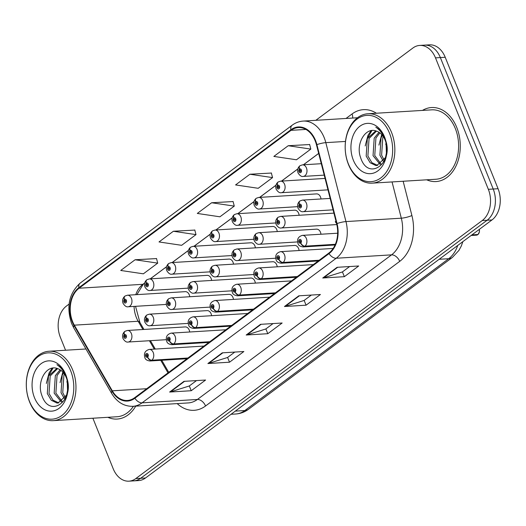 <?xml version="1.0" encoding="UTF-8"?>
<svg xmlns="http://www.w3.org/2000/svg" width="526" height="526" viewBox="0 0 526 526"><rect width="100%" height="100%" fill="white"/><g stroke="black" fill="none" stroke-linecap="round" stroke-linejoin="round"><path stroke-width="0.79" d="M335.279 221.564A5.793 4.136 -93.5 0 0 336.535 223.386M277.215 266.82A5.793 4.136 -93.5 0 0 276.722 264.854A5.793 4.136 -93.5 0 0 272.777 261.744L214.95 265.282A5.793 4.136 86.5 0 1 218.895 268.392A5.793 4.136 86.5 0 1 215.66 276.847C213.99 277.274 212.274 276.124 210.525 273.395C209.558 270.765 210.084 268.438 212.103 266.419A3.86 2.4 50.4 0 0 211.86 269.562A1.933 1.381 -93.5 0 0 211.406 272.12A1.933 1.381 -93.5 0 0 213.286 272.941A1.933 1.381 -93.5 0 0 213.799 270.338A1.933 1.381 -93.5 0 0 211.965 269.483L212.346 270.535A0.769 0.552 86.5 0 1 213.083 270.877A0.769 0.552 86.5 0 1 212.123 271.587A0.769 0.552 86.5 0 1 212.307 270.561L211.86 269.562M255.34 283.113A5.793 4.136 -93.5 0 0 254.847 281.147A5.793 4.136 -93.5 0 0 250.902 278.037L193.075 281.574A5.793 4.136 86.5 0 1 197.013 284.684A5.793 4.136 86.5 0 1 193.778 293.146C192.108 293.567 190.399 292.417 188.643 289.695C187.683 287.058 188.209 284.73 190.221 282.712A3.86 2.4 50.4 0 0 189.985 285.855A1.933 1.381 -93.5 0 0 189.531 288.419A1.933 1.381 -93.5 0 0 191.411 289.234A1.933 1.381 -93.5 0 0 191.918 286.637A1.933 1.381 -93.5 0 0 190.09 285.776L190.471 286.828A0.769 0.552 86.5 0 1 191.201 287.17A0.769 0.552 86.5 0 1 190.248 287.88A0.769 0.552 86.5 0 1 190.425 286.861L189.985 285.855M233.465 299.406A5.793 4.136 -93.5 0 0 232.965 297.44A5.793 4.136 -93.5 0 0 229.027 294.33L171.193 297.874A5.793 4.136 86.5 0 1 175.138 300.984A5.793 4.136 86.5 0 1 171.903 309.439C170.233 309.867 168.524 308.716 166.768 305.987C165.802 303.351 166.328 301.03 168.346 299.011A3.86 2.4 50.4 0 0 168.11 302.148A1.933 1.381 -93.5 0 0 167.649 304.712A1.933 1.381 -93.5 0 0 169.536 305.534A1.933 1.381 -93.5 0 0 170.043 302.93A1.933 1.381 -93.5 0 0 168.215 302.069L168.596 303.121A0.769 0.552 86.5 0 1 169.326 303.463A0.769 0.552 86.5 0 1 168.366 304.179A0.769 0.552 86.5 0 1 168.55 303.154L168.11 302.148M211.583 315.699A5.793 4.136 -93.5 0 0 211.09 313.733A5.793 4.136 -93.5 0 0 207.145 310.623L149.318 314.167A5.793 4.136 86.5 0 1 153.263 317.277A5.793 4.136 86.5 0 1 150.028 325.732C148.358 326.159 146.649 325.009 144.893 322.28C143.927 319.65 144.453 317.323 146.471 315.304A3.86 2.4 50.4 0 0 146.228 318.44A1.933 1.381 -93.5 0 0 145.774 321.005A1.933 1.381 -93.5 0 0 147.661 321.827A1.933 1.381 -93.5 0 0 148.168 319.223A1.933 1.381 -93.5 0 0 146.333 318.368L146.715 319.413A0.769 0.552 86.5 0 1 147.451 319.755A0.769 0.552 86.5 0 1 146.491 320.472A0.769 0.552 86.5 0 1 146.675 319.446L146.228 318.44M320.972 234.228A5.793 4.136 -93.5 0 0 320.479 232.262A5.793 4.136 -93.5 0 0 316.534 229.152L258.707 232.696A5.793 4.136 86.5 0 1 262.645 235.806A5.793 4.136 86.5 0 1 259.41 244.261C257.74 244.689 256.03 243.538 254.275 240.809C253.315 238.179 253.834 235.852 255.853 233.833A3.86 2.4 50.4 0 0 255.616 236.97A1.933 1.381 -93.5 0 0 255.156 239.534A1.933 1.381 -93.5 0 0 257.043 240.356A1.933 1.381 -93.5 0 0 257.549 237.752A1.933 1.381 -93.5 0 0 255.721 236.897L256.103 237.943A0.769 0.552 86.5 0 1 256.833 238.285A0.769 0.552 86.5 0 1 255.879 239.001A0.769 0.552 86.5 0 1 256.057 237.976L255.616 236.97M299.097 250.521A5.793 4.136 -93.5 0 0 298.597 248.561A5.793 4.136 -93.5 0 0 294.659 245.451L236.825 248.989A5.793 4.136 86.5 0 1 240.77 252.099A5.793 4.136 86.5 0 1 237.535 260.554C235.865 260.981 234.155 259.831 232.4 257.102C231.433 254.472 231.959 252.145 233.978 250.126A3.86 2.4 50.4 0 0 233.741 253.269A1.933 1.381 -93.5 0 0 233.281 255.827A1.933 1.381 -93.5 0 0 235.168 256.649A1.933 1.381 -93.5 0 0 235.674 254.045A1.933 1.381 -93.5 0 0 233.84 253.19L234.221 254.236A0.769 0.552 86.5 0 1 234.958 254.584A0.769 0.552 86.5 0 1 233.998 255.294A0.769 0.552 86.5 0 1 234.182 254.268L233.741 253.269M189.708 331.991A5.793 4.136 -93.5 0 0 189.215 330.032A5.793 4.136 -93.5 0 0 185.27 326.922L127.443 330.459A5.793 4.136 86.5 0 1 131.382 333.569A5.793 4.136 86.5 0 1 128.147 342.025C126.483 342.452 124.767 341.302 123.018 338.573C122.052 335.943 122.578 333.615 124.59 331.597A3.86 2.4 50.4 0 0 124.353 334.74A1.933 1.381 -93.5 0 0 123.899 337.298A1.933 1.381 -93.5 0 0 125.78 338.119A1.933 1.381 -93.5 0 0 126.286 335.516A1.933 1.381 -93.5 0 0 124.458 334.661L124.84 335.706A0.769 0.552 86.5 0 1 125.569 336.055A0.769 0.552 86.5 0 1 124.616 336.765A0.769 0.552 86.5 0 1 124.8 335.739L124.353 334.74M321.011 198.973A5.793 4.136 -93.5 0 0 320.518 197.007A5.793 4.136 -93.5 0 0 316.573 193.897L258.746 197.434A5.793 4.136 86.5 0 1 262.684 200.551A5.793 4.136 86.5 0 1 259.45 209.006C257.779 209.427 256.07 208.276 254.314 205.554C253.354 202.918 253.88 200.59 255.892 198.572A3.86 2.4 50.4 0 0 255.656 201.714A1.933 1.381 -93.5 0 0 255.202 204.279A1.933 1.381 -93.5 0 0 257.082 205.101A1.933 1.381 -93.5 0 0 257.589 202.497A1.933 1.381 -93.5 0 0 255.761 201.636L256.142 202.688A0.769 0.552 86.5 0 1 256.872 203.029A0.769 0.552 86.5 0 1 255.919 203.74A0.769 0.552 86.5 0 1 256.096 202.72L255.656 201.714M277.255 231.558A5.793 4.136 -93.5 0 0 276.761 229.592A5.793 4.136 -93.5 0 0 272.816 226.482L214.989 230.026A5.793 4.136 86.5 0 1 218.934 233.136A5.793 4.136 86.5 0 1 215.699 241.592C214.029 242.019 212.32 240.869 210.564 238.14C209.598 235.51 210.124 233.182 212.142 231.164A3.86 2.4 50.4 0 0 211.899 234.3A1.933 1.381 -93.5 0 0 211.445 236.864A1.933 1.381 -93.5 0 0 213.332 237.686A1.933 1.381 -93.5 0 0 213.839 235.083A1.933 1.381 -93.5 0 0 212.004 234.228L212.386 235.273A0.769 0.552 86.5 0 1 213.122 235.615A0.769 0.552 86.5 0 1 212.162 236.332A0.769 0.552 86.5 0 1 212.346 235.306L211.899 234.3M299.136 215.265A5.793 4.136 -93.5 0 0 298.636 213.3A5.793 4.136 -93.5 0 0 294.698 210.19L236.864 213.734A5.793 4.136 86.5 0 1 240.809 216.844A5.793 4.136 86.5 0 1 237.574 225.299C235.904 225.726 234.195 224.576 232.439 221.847C231.473 219.21 231.999 216.89 234.017 214.871A3.86 2.4 50.4 0 0 233.781 218.007A1.933 1.381 -93.5 0 0 233.32 220.572A1.933 1.381 -93.5 0 0 235.207 221.393A1.933 1.381 -93.5 0 0 235.714 218.79A1.933 1.381 -93.5 0 0 233.886 217.928L234.267 218.98A0.769 0.552 86.5 0 1 234.997 219.322A0.769 0.552 86.5 0 1 234.037 220.039A0.769 0.552 86.5 0 1 234.221 219.013L233.781 218.007M211.623 280.443A5.793 4.136 -93.5 0 0 211.13 278.478A5.793 4.136 -93.5 0 0 207.185 275.368L149.358 278.905A5.793 4.136 86.5 0 1 153.303 282.015A5.793 4.136 86.5 0 1 150.068 290.477C148.398 290.898 146.688 289.747 144.933 287.025C143.966 284.388 144.492 282.061 146.511 280.042A3.86 2.4 50.4 0 0 146.267 283.185A1.933 1.381 -93.5 0 0 145.814 285.75A1.933 1.381 -93.5 0 0 147.701 286.565A1.933 1.381 -93.5 0 0 148.207 283.968A1.933 1.381 -93.5 0 0 146.373 283.106L146.754 284.158A0.769 0.552 86.5 0 1 147.49 284.5A0.769 0.552 86.5 0 1 146.53 285.21A0.769 0.552 86.5 0 1 146.715 284.191L146.267 283.185M233.505 264.151A5.793 4.136 -93.5 0 0 233.005 262.185A5.793 4.136 -93.5 0 0 229.066 259.075L171.233 262.612A5.793 4.136 86.5 0 1 175.178 265.722A5.793 4.136 86.5 0 1 171.943 274.178C170.273 274.605 168.563 273.454 166.808 270.726C165.841 268.096 166.367 265.768 168.386 263.75A3.86 2.4 50.4 0 0 168.149 266.892A1.933 1.381 -93.5 0 0 167.689 269.45A1.933 1.381 -93.5 0 0 169.576 270.272A1.933 1.381 -93.5 0 0 170.082 267.668A1.933 1.381 -93.5 0 0 168.254 266.813L168.636 267.865A0.769 0.552 86.5 0 1 169.365 268.207A0.769 0.552 86.5 0 1 168.405 268.917A0.769 0.552 86.5 0 1 168.59 267.892L168.149 266.892M255.38 247.851A5.793 4.136 -93.5 0 0 254.886 245.892A5.793 4.136 -93.5 0 0 250.941 242.782L193.114 246.319A5.793 4.136 86.5 0 1 197.053 249.429A5.793 4.136 86.5 0 1 193.818 257.885C192.154 258.312 190.438 257.161 188.689 254.433C187.723 251.803 188.249 249.475 190.261 247.457A3.86 2.4 50.4 0 0 190.024 250.6A1.933 1.381 -93.5 0 0 189.57 253.157A1.933 1.381 -93.5 0 0 191.451 253.979A1.933 1.381 -93.5 0 0 191.964 251.375A1.933 1.381 -93.5 0 0 190.129 250.521L190.511 251.566A0.769 0.552 86.5 0 1 191.24 251.915A0.769 0.552 86.5 0 1 190.287 252.625A0.769 0.552 86.5 0 1 190.471 251.599L190.024 250.6M189.748 296.736A5.793 4.136 -93.5 0 0 189.255 294.77A5.793 4.136 -93.5 0 0 185.31 291.66L127.483 295.204A5.793 4.136 86.5 0 1 131.421 298.314A5.793 4.136 86.5 0 1 128.186 306.77C126.523 307.197 124.807 306.047 123.058 303.318C122.091 300.681 122.617 298.36 124.629 296.342A3.86 2.4 50.4 0 0 124.392 299.478A1.933 1.381 -93.5 0 0 123.939 302.042A1.933 1.381 -93.5 0 0 125.819 302.864A1.933 1.381 -93.5 0 0 126.332 300.261A1.933 1.381 -93.5 0 0 124.498 299.399L124.879 300.451A0.769 0.552 86.5 0 1 125.609 300.793A0.769 0.552 86.5 0 1 124.655 301.51A0.769 0.552 86.5 0 1 124.84 300.484L124.392 299.478M107.85 417.309A37.083 26.451 -93.5 0 0 117.173 419.058A37.083 26.451 -93.5 0 0 135.741 406.138A37.083 26.451 -93.5 0 1 117.173 419.058A37.083 26.451 -93.5 0 1 107.85 417.309M426.717 179.813A37.083 26.451 -93.5 0 0 436.047 181.562A37.083 26.451 -93.5 0 0 456.752 127.443A37.083 26.451 -93.5 0 0 431.517 107.534A37.083 26.451 -93.5 0 0 422.47 110.414A37.083 26.451 -93.5 0 1 431.517 107.534A37.083 26.451 -93.5 0 1 456.752 127.443A37.083 26.451 -93.5 0 1 436.047 181.562A37.083 26.451 -93.5 0 1 426.717 179.813M144.676 282.995L142.901 284.31A24.722 17.634 -93.5 0 0 135.754 294.698M134.064 306.408A24.722 17.634 -93.5 0 0 136.398 317.625A24.722 17.634 -93.5 0 0 138.16 321.255L142.934 329.513M72.581 321.531A24.722 17.634 86.5 0 1 79.084 288.222L291.062 130.336A24.722 17.634 86.5 0 1 298.354 127.575A24.722 17.634 86.5 0 1 316.474 144.821L336.627 223.754A24.722 17.634 86.5 0 1 328.822 253.085L134.669 397.695A24.722 17.634 86.5 0 1 127.371 400.464A24.722 17.634 86.5 0 1 112.314 390.825L74.337 325.16A24.722 17.634 86.5 0 1 72.581 321.531M72.194 321.813A25.34 18.075 -93.5 0 0 74.002 325.541L111.972 391.199A25.34 18.075 -93.5 0 0 134.893 398.241L329.046 253.631A25.34 18.075 -93.5 0 0 337.041 223.563L316.889 144.637A25.34 18.075 -93.5 0 0 290.839 129.791L78.861 287.669A25.34 18.075 -93.5 0 0 72.194 321.813M92.892 418.223L113.195 468.725A23.177 16.53 -93.5 0 0 128.962 481.165L138.693 480.573A23.177 16.53 -93.5 0 0 145.531 477.976L491.968 219.953A23.177 16.53 -93.5 0 0 498.069 188.722L445.226 57.275L440.361 57.571A23.177 16.53 -93.5 0 0 424.587 45.131A23.177 16.53 -93.5 0 1 440.361 57.571L493.204 189.018L440.361 57.571L435.495 57.873A23.177 16.53 -93.5 0 0 419.728 45.427A23.177 16.53 -93.5 0 0 412.884 48.024L315.83 120.309M491.968 219.953L487.102 220.249A23.177 16.53 -93.5 0 0 493.204 189.018A23.177 16.53 -93.5 0 1 487.102 220.249L140.672 478.272L487.102 220.249L482.237 220.545A23.177 16.53 -93.5 0 0 488.338 189.314L435.495 57.873M133.828 480.869A23.177 16.53 -93.5 0 0 140.672 478.272A23.177 16.53 -93.5 0 1 133.828 480.869M309.65 144.538L288.215 145.722L273.855 156.413L296.48 159.779L310.833 149.088L309.617 144.413M271.37 173.047L249.929 174.237L235.576 184.928L258.2 188.295L272.553 177.597L271.337 172.922M156.524 258.582L135.09 259.765L120.737 270.463L143.361 273.822L157.715 263.131L156.498 258.457M194.804 230.072L173.37 231.256L159.016 241.947L181.641 245.313L195.994 234.622L194.778 229.947M233.09 201.557L211.649 202.747L197.296 213.438L219.921 216.804L234.274 206.113L233.057 201.438M149.417 340.723L154.276 349.119M160.759 360.33L168.004 372.862M318.664 153.401L303.37 164.796M297.815 168.931L281.495 181.089M275.94 185.231L259.614 197.381M254.058 201.524L237.739 213.681M232.183 217.817L215.864 229.974M210.308 234.109L193.982 246.267M188.426 250.402L172.107 262.559M166.551 266.695L150.232 278.852M69.077 304.094L66.454 306.047A23.177 16.53 -93.5 0 0 60.352 337.278L65.566 350.237M128.962 481.165A23.177 16.53 -93.5 0 0 135.807 478.575L482.237 220.545M337.087 267.313L358.706 265.985L344.352 276.676L322.734 278.004L337.087 267.313M222.248 352.841L243.867 351.519L229.514 362.21L207.895 363.538L222.248 352.841M183.969 381.357L205.587 380.028L191.234 390.726L169.615 392.048L183.969 381.357M298.807 295.822L320.426 294.501L306.073 305.192L284.454 306.513L298.807 295.822M260.528 324.332L282.146 323.01L267.793 333.701L246.175 335.023L260.528 324.332M267.793 333.701L265.873 328.921M273.066 323.562L265.788 328.987L246.891 334.898A6.181 3.925 -126.7 0 1 246.175 335.023M306.073 305.192L304.153 300.412M311.346 295.053L304.067 300.477L285.171 306.382A6.181 3.925 -126.7 0 1 284.454 306.513M191.234 390.726L189.314 385.946M196.507 380.587L189.228 386.012L170.332 391.916A6.181 3.925 -126.7 0 1 169.615 392.048M229.514 362.21L227.594 357.437M234.787 352.078L227.508 357.502L208.612 363.407A6.181 3.925 -126.7 0 1 207.895 363.538M344.352 276.676L342.433 271.903M349.626 266.544L342.347 271.968L323.451 277.873A6.181 3.925 -126.7 0 1 322.734 278.004M211.649 202.747L234.274 206.113M173.37 231.256L195.994 234.622M135.09 259.765L157.715 263.131M249.929 174.237L272.553 177.597M288.215 145.722L310.833 149.088M445.226 57.275A23.177 16.53 -93.5 0 0 429.453 44.835L419.728 45.427M125.3 300.425L124.879 300.451M124.498 299.399A3.86 2.498 -123.6 0 1 125.063 296.02L127.483 295.204M125.346 300.451L124.84 300.484M125.26 335.68L124.84 335.706M124.458 334.661A3.86 2.498 -123.6 0 1 125.017 331.281L127.443 330.459M125.306 335.706L124.8 335.739M187.953 358.009L151.85 360.218A3.86 2.4 -129.6 0 1 147.668 357.042A1.933 1.381 -93.5 0 0 148.128 354.478A1.933 1.381 -93.5 0 0 146.241 353.663A1.933 1.381 -93.5 0 0 145.735 356.26A1.933 1.381 -93.5 0 0 147.563 357.121L147.181 356.069A0.769 0.552 86.5 0 1 146.452 355.727A0.769 0.552 86.5 0 1 147.411 355.017A0.769 0.552 86.5 0 1 147.227 356.043L147.668 357.042M147.563 357.121A3.86 2.498 56.4 0 0 151.541 360.455A5.793 4.136 86.5 0 1 149.989 360.987L186.993 358.725M187.637 358.245L151.541 360.455M70.629 370.692A33.217 23.696 -93.5 0 0 38.22 356.582A33.217 23.696 -93.5 0 0 29.476 401.345A33.217 23.696 -93.5 0 0 61.89 415.455A33.217 23.696 -93.5 0 0 70.629 370.692M72.667 369.916A34.762 24.794 -93.5 0 0 49.01 351.25A34.762 24.794 -93.5 0 0 29.601 401.989A34.762 24.794 -93.5 0 0 53.258 420.649A34.762 24.794 -93.5 0 0 72.667 369.916M64.586 398.991L61.029 392.738L62.193 375.235L63.561 372.908M65.375 397.768L62.745 392.633L63.909 375.13L64.448 374.124M61.325 402.002L54.165 393.159L55.329 375.656L60.109 369.785M62.153 401.469L55.881 393.053L57.045 375.551L60.963 370.363M67.742 389.457A17.463 12.453 -93.5 0 0 66.276 377.629A17.463 12.453 -93.5 0 0 57.847 368.713C46.656 363.736 36.636 381.488 41.672 394.881C49.286 419.722 75.915 400.227 66.296 376.583L65.849 375.406C63.771 370.363 60.799 366.78 56.933 364.669C60.99 367.464 64.04 371.422 66.066 376.537C67.722 380.942 68.281 385.249 67.742 389.457L66.631 395.039L57.959 403.028L56.953 403.028L51.292 400.273L47.301 393.579L48.471 376.077L56.854 368.384M58.807 402.929L53.008 400.168L49.017 393.474L50.187 375.972L57.597 368.621M67.565 391.232L67.197 380.449M34.453 397.636A25.189 17.963 -93.5 0 0 59.03 408.34A25.189 17.963 -93.5 0 0 65.658 374.394A25.189 17.963 -93.5 0 0 41.081 363.696A25.189 17.963 -93.5 0 0 34.453 397.636M53.258 420.649L117.035 416.743A34.762 24.794 -93.5 0 0 133.413 406.282M49.003 375.071L53.034 368.055M46.334 383.454L49.043 372.993L52.1 368.2M60.063 382.612L62.824 372.046M66.92 382.192L67.137 380.226M389.503 133.196A33.217 23.696 -93.5 0 0 357.095 119.08A33.217 23.696 -93.5 0 0 348.35 163.842A33.217 23.696 -93.5 0 0 380.758 177.959A33.217 23.696 -93.5 0 0 389.503 133.196M391.541 132.414A34.762 24.794 -93.5 0 0 367.884 113.754A34.762 24.794 -93.5 0 0 348.475 164.493A34.762 24.794 -93.5 0 0 372.132 183.153A34.762 24.794 -93.5 0 0 391.541 132.414M372.132 183.153L435.903 179.248A34.762 24.794 -93.5 0 0 455.312 128.508A34.762 24.794 -93.5 0 0 431.655 109.849L367.884 113.754M383.461 161.489L379.903 155.242L381.067 137.74L382.435 135.406M384.25 160.272L381.62 155.137L382.783 137.634L383.322 136.622M380.199 164.506L373.039 155.663L374.203 138.16L378.983 132.282M381.028 163.974L374.755 155.558L375.919 138.055L379.838 132.868M386.617 151.955A17.463 12.453 -93.5 0 0 385.15 140.133A17.463 12.453 -93.5 0 0 376.715 131.217C365.531 126.24 355.504 143.993 360.54 157.379C368.161 182.226 394.789 162.725 385.163 139.088L384.723 137.911C382.639 132.861 379.667 129.284 375.807 127.174C379.864 129.968 382.908 133.92 384.94 139.042C386.597 143.447 387.156 147.753 386.617 151.955L385.499 157.537L376.826 165.532L375.827 165.526L370.166 162.777L366.175 156.084L367.339 138.581L375.728 130.889M377.681 165.427L371.882 162.672L367.891 155.979L369.055 138.476L376.471 131.125M386.432 153.737L386.064 142.954M353.327 160.141A25.189 17.963 -93.5 0 0 377.898 170.845A25.189 17.963 -93.5 0 0 384.526 136.898A25.189 17.963 -93.5 0 0 359.955 126.194A25.189 17.963 -93.5 0 0 353.327 160.141M367.878 137.569L371.908 130.56M365.202 145.958L367.917 135.491L370.975 130.704M378.93 145.117L381.698 134.551M385.795 144.696L386.012 142.73M147.175 284.132L146.754 284.158M146.373 283.106A3.86 2.498 -123.6 0 1 146.938 279.727L149.358 278.905M147.221 284.158L146.715 284.191M169.056 267.839L168.636 267.865M168.254 266.813A3.86 2.498 -123.6 0 1 168.813 263.434L171.233 262.612M169.102 267.865L168.59 267.892M190.931 251.54L190.511 251.566M190.129 250.521A3.86 2.498 -123.6 0 1 190.688 247.141L193.114 246.319M190.977 251.566L190.471 251.599M212.806 235.247L212.386 235.273M212.004 234.228A3.86 2.498 -123.6 0 1 212.57 230.842L214.989 230.026M212.852 235.273L212.346 235.306M209.828 341.716L173.731 343.925A3.86 2.4 -129.6 0 1 169.55 340.749A1.933 1.381 -93.5 0 0 170.003 338.185A1.933 1.381 -93.5 0 0 168.116 337.363A1.933 1.381 -93.5 0 0 167.61 339.967A1.933 1.381 -93.5 0 0 169.444 340.828L169.063 339.776A0.769 0.552 86.5 0 1 168.327 339.434A0.769 0.552 86.5 0 1 169.287 338.724A0.769 0.552 86.5 0 1 169.102 339.743L169.55 340.749M169.444 340.828A3.86 2.498 56.4 0 0 173.416 344.162A5.793 4.136 86.5 0 1 171.864 344.694L208.868 342.433M209.512 341.946L173.416 344.162M231.703 325.423L195.606 327.632A3.86 2.4 -129.6 0 1 191.425 324.457A1.933 1.381 -93.5 0 0 191.878 321.892A1.933 1.381 -93.5 0 0 189.998 321.07A1.933 1.381 -93.5 0 0 189.485 323.674A1.933 1.381 -93.5 0 0 191.319 324.535L190.938 323.483A0.769 0.552 86.5 0 1 190.208 323.142A0.769 0.552 86.5 0 1 191.162 322.425A0.769 0.552 86.5 0 1 190.977 323.451L191.425 324.457M191.319 324.535A3.86 2.498 56.4 0 0 195.291 327.862A5.793 4.136 86.5 0 1 193.739 328.402L230.743 326.133M231.394 325.653L195.291 327.862M253.585 309.13L217.481 311.339A3.86 2.4 -129.6 0 1 213.3 308.164A1.933 1.381 -93.5 0 0 213.76 305.599A1.933 1.381 -93.5 0 0 211.873 304.778A1.933 1.381 -93.5 0 0 211.367 307.381A1.933 1.381 -93.5 0 0 213.194 308.236L212.813 307.191A0.769 0.552 86.5 0 1 212.083 306.849A0.769 0.552 86.5 0 1 213.037 306.132A0.769 0.552 86.5 0 1 212.859 307.158L213.3 308.164M213.194 308.236A3.86 2.498 56.4 0 0 217.166 311.57A5.793 4.136 86.5 0 1 215.621 312.109L252.625 309.84M253.269 309.36L217.166 311.57M275.46 292.831L239.356 295.04A3.86 2.4 -129.6 0 1 235.175 291.864A1.933 1.381 -93.5 0 0 235.635 289.307A1.933 1.381 -93.5 0 0 233.748 288.485A1.933 1.381 -93.5 0 0 233.242 291.088A1.933 1.381 -93.5 0 0 235.076 291.943L234.695 290.898A0.769 0.552 86.5 0 1 233.958 290.549A0.769 0.552 86.5 0 1 234.918 289.839A0.769 0.552 86.5 0 1 234.734 290.865L235.175 291.864M235.076 291.943A3.86 2.498 56.4 0 0 239.047 295.277A5.793 4.136 86.5 0 1 237.496 295.816L274.5 293.547M275.144 293.067L239.047 295.277M147.135 319.387L146.715 319.413M146.333 318.368A3.86 2.498 -123.6 0 1 146.899 314.982L149.318 314.167M147.181 319.413L146.675 319.446M169.017 303.094L168.596 303.121M168.215 302.069A3.86 2.498 -123.6 0 1 168.774 298.689L171.193 297.874M169.056 303.121L168.55 303.154M190.892 286.801L190.471 286.828M190.09 285.776A3.86 2.498 -123.6 0 1 190.649 282.396L193.075 281.574M190.938 286.828L190.425 286.861M212.767 270.509L212.346 270.535M211.965 269.483A3.86 2.498 -123.6 0 1 212.53 266.103L214.95 265.282M212.813 270.535L212.307 270.561M234.688 218.954L234.267 218.98M233.886 217.928A3.86 2.498 -123.6 0 1 234.445 214.549L236.864 213.734M234.727 218.98L234.221 219.013M256.563 202.661L256.142 202.688M255.761 201.636A3.86 2.498 -123.6 0 1 256.32 198.256L258.746 197.434M256.609 202.688L256.096 202.72M277.984 182.134A3.86 2.4 50.4 0 0 277.774 182.279A3.86 2.4 50.4 0 0 277.531 185.422A1.933 1.381 -93.5 0 0 277.077 187.986A1.933 1.381 -93.5 0 0 278.958 188.801A1.933 1.381 -93.5 0 0 279.47 186.197A1.933 1.381 -93.5 0 0 277.636 185.343L278.017 186.395A0.769 0.552 86.5 0 1 278.754 186.737A0.769 0.552 86.5 0 1 277.794 187.447A0.769 0.552 86.5 0 1 277.978 186.421L277.531 185.422M278.438 186.368L278.017 186.395M277.636 185.343A3.86 2.498 -123.6 0 1 278.201 181.963L280.621 181.141A5.793 4.136 86.5 0 1 284.566 184.251A5.793 4.136 86.5 0 1 281.331 192.707C279.661 193.134 277.945 191.983 276.196 189.255C275.23 186.625 275.755 184.297 277.774 182.279M278.484 186.395L277.978 186.421M299.859 165.841A3.86 2.4 50.4 0 0 299.649 165.986A3.86 2.4 50.4 0 0 299.412 169.129A1.933 1.381 -93.5 0 0 298.952 171.686A1.933 1.381 -93.5 0 0 300.839 172.508A1.933 1.381 -93.5 0 0 301.345 169.905A1.933 1.381 -93.5 0 0 299.511 169.05L299.892 170.095A0.769 0.552 86.5 0 1 300.629 170.444A0.769 0.552 86.5 0 1 299.669 171.154A0.769 0.552 86.5 0 1 299.853 170.128L299.412 169.129M300.313 170.076L299.892 170.095M299.511 169.05A3.86 2.498 -123.6 0 1 300.076 165.67L302.496 164.848A5.793 4.136 86.5 0 1 306.441 167.958A5.793 4.136 86.5 0 1 303.206 176.414C301.536 176.841 299.827 175.691 298.071 172.962C297.105 170.332 297.631 168.004 299.649 165.986M300.359 170.095L299.853 170.128M234.642 254.209L234.221 254.236M233.84 253.19A3.86 2.498 -123.6 0 1 234.405 249.811L236.825 248.989M234.688 254.236L234.182 254.268M256.524 237.916L256.103 237.943M255.721 236.897A3.86 2.498 -123.6 0 1 256.28 233.511L258.707 232.696M256.57 237.943L256.057 237.976M277.945 217.389A3.86 2.4 50.4 0 0 277.735 217.54A3.86 2.4 50.4 0 0 277.491 220.677A1.933 1.381 -93.5 0 0 277.038 223.241A1.933 1.381 -93.5 0 0 278.918 224.063A1.933 1.381 -93.5 0 0 279.431 221.459A1.933 1.381 -93.5 0 0 277.596 220.598L277.978 221.65A0.769 0.552 86.5 0 1 278.708 221.992A0.769 0.552 86.5 0 1 277.754 222.708A0.769 0.552 86.5 0 1 277.938 221.683L277.491 220.677M278.399 221.624L277.978 221.65M277.596 220.598A3.86 2.498 -123.6 0 1 278.162 217.218L280.582 216.403A5.793 4.136 86.5 0 1 284.52 219.513A5.793 4.136 86.5 0 1 281.292 227.968C279.622 228.396 277.906 227.245 276.157 224.517C275.19 221.88 275.716 219.559 277.735 217.54M278.445 221.65L277.938 221.683M299.82 201.096A3.86 2.4 50.4 0 0 299.61 201.241A3.86 2.4 50.4 0 0 299.373 204.384A1.933 1.381 -93.5 0 0 298.913 206.948A1.933 1.381 -93.5 0 0 300.8 207.77A1.933 1.381 -93.5 0 0 301.306 205.166A1.933 1.381 -93.5 0 0 299.472 204.305L299.853 205.357A0.769 0.552 86.5 0 1 300.589 205.699A0.769 0.552 86.5 0 1 299.629 206.409A0.769 0.552 86.5 0 1 299.813 205.39L299.373 204.384M300.274 205.331L299.853 205.357M299.472 204.305A3.86 2.498 -123.6 0 1 300.037 200.925L302.457 200.104A5.793 4.136 86.5 0 1 306.402 203.22A5.793 4.136 86.5 0 1 303.167 211.676C301.497 212.096 299.787 210.946 298.032 208.224C297.065 205.587 297.591 203.26 299.61 201.241M300.32 205.357L299.813 205.39M297.335 276.538L261.238 278.747A3.86 2.4 -129.6 0 1 257.056 275.571A1.933 1.381 -93.5 0 0 257.51 273.007A1.933 1.381 -93.5 0 0 255.629 272.192A1.933 1.381 -93.5 0 0 255.117 274.789A1.933 1.381 -93.5 0 0 256.951 275.65L256.57 274.598A0.769 0.552 86.5 0 1 255.84 274.256A0.769 0.552 86.5 0 1 256.793 273.546A0.769 0.552 86.5 0 1 256.609 274.572L257.056 275.571M256.951 275.65A3.86 2.498 56.4 0 0 260.922 278.984A5.793 4.136 86.5 0 1 259.371 279.516L296.375 277.255M297.026 276.775L260.922 278.984M319.21 260.245L283.113 262.454A3.86 2.4 -129.6 0 1 278.931 259.279A1.933 1.381 -93.5 0 0 279.391 256.714A1.933 1.381 -93.5 0 0 277.504 255.892A1.933 1.381 -93.5 0 0 276.998 258.496A1.933 1.381 -93.5 0 0 278.826 259.357L278.445 258.305A0.769 0.552 86.5 0 1 277.715 257.964A0.769 0.552 86.5 0 1 278.668 257.253A0.769 0.552 86.5 0 1 278.491 258.273L278.931 259.279M278.826 259.357A3.86 2.498 56.4 0 0 282.797 262.691A5.793 4.136 86.5 0 1 281.246 263.224L318.256 260.962M318.901 260.475L282.797 262.691M477.713 234.721L476.438 235.161A4.635 3.307 -93.5 0 0 477.674 234.727L477.726 234.557M477.989 234.491L471.875 234.912M335.364 244.301L304.988 246.161A3.86 2.4 -129.6 0 1 300.806 242.986A1.933 1.381 -93.5 0 0 301.267 240.421A1.933 1.381 -93.5 0 0 299.379 239.6A1.933 1.381 -93.5 0 0 298.873 242.203A1.933 1.381 -93.5 0 0 300.701 243.065L300.326 242.013A0.769 0.552 86.5 0 1 299.59 241.671A0.769 0.552 86.5 0 1 300.55 240.954A0.769 0.552 86.5 0 1 300.366 241.98L300.326 242.013M300.701 243.065A3.86 2.498 56.4 0 0 304.679 246.392A5.793 4.136 86.5 0 1 303.127 246.931L335.069 244.978M335.272 244.524L304.679 246.392M300.366 241.98L300.806 242.986M477.674 234.727L471.625 235.102M79.084 288.222L142.901 284.31A14.675 9.323 -126.7 0 0 143.427 283.961L136.911 294.626M346.023 118.462L352.039 113.978A7.726 4.905 -126.7 0 1 352.63 118.054M352.039 113.978A38.628 27.549 86.5 0 1 376.406 113.235M290.839 129.791A7.726 4.905 -126.7 0 1 292.186 125.195L80.208 283.073C69.011 293.35 66.131 306.789 71.556 323.385L73.686 327.77A7.726 3.103 -30 0 1 74.002 325.541M329.046 253.631A7.726 4.905 53.3 0 0 336.213 258.246L142.059 402.85A7.726 4.905 -126.7 0 1 134.893 398.241M337.041 223.563A7.726 1.4 -14.3 0 1 345.97 221.577A30.902 22.039 86.5 0 1 336.213 258.246L391.561 254.854A30.902 22.039 -93.5 0 0 401.312 218.191L392.054 181.93M73.686 327.77L111.663 393.435A7.726 3.103 -30 0 1 111.972 391.199M205.561 405.98A7.726 4.905 -126.7 0 0 197.401 399.464L142.059 402.85A30.902 22.039 86.5 0 1 132.94 406.315L188.282 402.923A30.902 22.039 -93.5 0 0 197.401 399.464L391.561 254.854A7.726 4.905 -126.7 0 1 399.714 261.369L205.561 405.98A38.628 27.549 86.5 0 1 177.19 403.606M316.889 144.637A7.726 1.4 -14.3 0 1 325.818 142.645L345.97 221.577L401.312 218.191A7.726 1.4 165.7 0 0 411.904 215.535A38.628 27.549 86.5 0 1 399.714 261.369M292.186 125.195C295.533 122.716 299.195 121.348 303.167 121.085A30.902 22.039 86.5 0 1 325.818 142.645L345.49 141.441M80.208 283.073A7.726 4.905 53.3 0 0 78.861 287.669M135.53 306.316L139.955 322.563A14.675 5.898 150 0 0 138.16 321.255L74.337 325.16M403.153 181.253L411.904 215.535M135.807 478.575L145.531 477.976M488.338 189.314L498.069 188.722M291.062 130.336L305.935 129.429M112.314 390.825L146.728 388.714M261.12 324.299L246.891 334.898M222.84 352.808L208.612 363.407M184.56 381.317L170.332 391.916M299.399 295.783L285.171 306.382M337.685 267.274L323.451 277.873M462.873 241.625L461.322 245.977L458.942 250.396L452.419 257.405L248.561 409.241C244.715 412.088 240.435 413.673 235.714 414.001A30.902 22.039 -93.5 0 0 244.833 410.543L235.293 411.122M248.561 409.241A15.451 9.816 -126.7 0 1 244.833 410.543L448.698 258.707L439.151 259.292M452.419 257.405A15.451 9.816 -126.7 0 1 448.698 258.707A30.902 22.039 -93.5 0 0 457.725 245.458M203.976 346.075L149.279 349.422A5.793 4.136 86.5 0 1 153.224 352.532A5.793 4.136 86.5 0 1 151.85 360.218M225.851 329.782L171.154 333.129A5.793 4.136 86.5 0 1 175.099 336.239A5.793 4.136 86.5 0 1 173.731 343.925M247.726 313.489L193.035 316.836A5.793 4.136 86.5 0 1 196.974 319.946A5.793 4.136 86.5 0 1 195.606 327.632M269.608 297.19L214.91 300.543A5.793 4.136 86.5 0 1 218.849 303.653A5.793 4.136 86.5 0 1 217.481 311.339M291.483 280.897L236.785 284.244A5.793 4.136 86.5 0 1 240.73 287.354A5.793 4.136 86.5 0 1 239.356 295.04M313.358 264.604L258.66 267.951A5.793 4.136 86.5 0 1 262.605 271.061A5.793 4.136 86.5 0 1 261.238 278.747M333.162 248.436L280.542 251.658A5.793 4.136 86.5 0 1 284.481 254.768A5.793 4.136 86.5 0 1 283.113 262.454M477.924 234.543A4.635 3.307 -93.5 0 0 479.317 229.369M337.666 233.209L302.417 235.365A5.793 4.136 86.5 0 1 306.362 238.475A5.793 4.136 86.5 0 1 304.988 246.161M111.663 393.435C116.989 402.199 124.077 406.493 132.94 406.315M139.955 322.563L143.94 329.447M150.423 340.664L155.275 349.054M161.758 360.271L168.734 372.323M318.677 153.441L303.43 164.789M297.801 168.984L281.555 181.089M275.926 185.277L259.68 197.381M254.045 201.576L237.798 213.674M232.17 217.869L215.923 229.967M210.295 234.162L194.048 246.26M188.413 250.455L172.166 262.559M166.538 266.748L150.291 278.852M144.663 283.047L143.427 283.961M303.167 121.085L357.47 117.758M235.714 414.001L231.045 414.284M166.361 304.429L128.186 306.77M166.321 339.691L128.147 342.025M149.279 349.422C145.11 350.638 143.631 353.347 144.854 357.535C145.255 359.436 146.964 360.586 149.989 360.987M85.962 348.988L49.01 351.25M188.242 288.136L150.068 290.477M210.117 271.843L171.943 274.178M231.992 255.551L193.818 257.885M253.874 239.258L215.699 241.592M171.154 333.129C166.985 334.345 165.512 337.048 166.729 341.243C167.13 343.143 168.846 344.293 171.864 344.694M193.035 316.836C188.86 318.052 187.387 320.755 188.604 324.95C189.012 326.843 190.721 327.994 193.739 328.402M214.91 300.543C210.742 301.76 209.263 304.462 210.485 308.657C210.887 310.55 212.596 311.701 215.621 312.109M236.785 284.244C232.617 285.46 231.138 288.169 232.36 292.364C232.762 294.258 234.471 295.408 237.496 295.816M188.203 323.398L150.028 325.732M210.078 307.099L171.903 309.439M231.953 290.806L193.778 293.146M253.828 274.513L215.66 276.847M275.749 222.958L237.574 225.299M297.624 206.665L259.45 209.006M327.974 189.853L281.331 192.707M325.055 178.426L280.621 181.141M324.213 175.132L303.206 176.414M321.294 163.698L302.496 164.848M275.709 258.22L237.535 260.554M297.584 241.927L259.41 244.261M336.824 224.569L281.292 227.968M333.918 213.135L280.582 216.403M333.076 209.841L303.167 211.676M330.157 198.414L302.457 200.104M258.66 267.951C254.492 269.167 253.019 271.876 254.236 276.065C254.637 277.965 256.353 279.115 259.371 279.516M280.542 251.658C276.367 252.875 274.894 255.577 276.117 259.772C276.518 261.672 278.228 262.822 281.246 263.224M302.417 235.365C298.249 236.582 296.769 239.284 297.992 243.479C298.393 245.372 300.103 246.523 303.127 246.931M476.438 235.161L471.112 235.484M479.357 229.343L479.364 232.058L477.963 234.53"/></g></svg>
